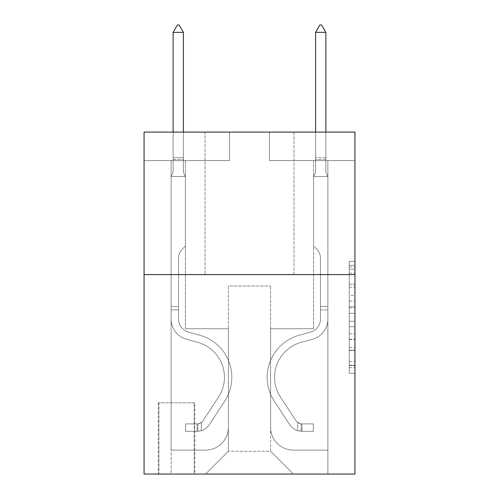 <?xml version="1.0" encoding="UTF-8"?>
<svg xmlns="http://www.w3.org/2000/svg" width="499" height="499" viewBox="0 0 499 499"><rect width="100%" height="100%" fill="white"/><g stroke="black" fill="none" stroke-linecap="round" stroke-linejoin="round"><path stroke-width="0.37" stroke-dasharray="2.5 1.87" d="M349.238 295.502L349.238 313.403L354.939 313.403L354.939 367.669L354.939 266.971L354.939 313.403L349.238 313.403L349.238 265.293L349.238 373.264L349.238 261.376L349.238 365.43L354.939 365.43L349.238 365.43L354.939 365.43L349.238 365.43L349.238 347.529L349.238 373.264L354.939 373.264L354.939 261.376L354.939 365.149L354.939 321.237L349.238 321.237L354.939 321.237L354.939 347.529L354.939 269.211L349.238 269.211L354.939 269.211L354.939 373.264L354.939 266.971L354.939 373.264L349.238 373.264L349.238 261.376L354.939 261.376L354.939 266.971L354.939 261.376L354.939 266.971L354.939 261.376L354.939 265.293L354.939 261.376L349.238 261.376L349.238 269.211L354.939 269.211L349.238 269.211L349.238 295.502L354.939 295.502M293.955 132.098L293.955 274.575L205.045 274.575L293.955 274.575L205.045 274.575L293.955 274.575L293.955 132.098L205.045 132.098L205.045 274.575L205.045 132.098L293.955 132.098M194.785 402.812L158.314 402.812L194.785 402.812L194.785 474.05L158.314 474.05L194.785 474.05M158.314 402.812L158.314 474.05M354.939 306.692L354.939 301.097L354.939 306.692L349.238 306.692L349.238 284.174L349.238 350.466L349.238 333.825L354.939 333.825L349.238 333.825L349.238 373.264L354.939 373.264L349.238 373.264L354.939 373.264L349.238 373.264L349.238 261.376L354.939 261.376L349.238 261.376L354.939 261.376L349.238 261.376L349.238 306.692L354.939 306.692M354.939 274.575L354.939 474.05L144.061 474.05L144.061 274.575L354.939 274.575L354.939 132.098L269.448 132.098L354.939 132.098L354.939 160.591L354.939 132.098L144.061 132.098L229.552 132.098L144.061 132.098L144.061 274.575L354.939 274.575L144.061 274.575M354.939 160.591L269.448 160.591L354.939 160.591M313.615 160.591L327.862 160.591L313.615 160.591L327.862 160.591L313.615 160.591L327.862 160.591L313.615 160.591L327.862 160.591L313.615 160.591L327.862 160.591L313.615 160.591L327.862 160.591L313.615 160.591L313.615 328.722L270.589 328.722L270.589 451.252L228.411 451.252L270.589 451.252L293.387 474.05L327.862 474.05L327.862 160.591L327.862 474.05L205.613 474.05L293.387 474.05L270.589 451.252L293.387 474.05L270.589 451.252L270.589 285.977L270.589 427.319A22.798 22.798 0 0 0 293.387 450.11L327.862 450.11L327.862 160.591L327.862 450.11L327.862 160.591L327.862 450.11L327.862 160.591L327.862 450.11L327.862 160.591L327.862 450.11L293.387 450.11A22.798 22.798 0 0 1 270.589 427.319A22.798 22.798 0 0 0 293.387 450.11A22.798 22.798 0 0 1 270.589 427.319A22.798 22.798 0 0 0 293.387 450.11A22.798 22.798 0 0 1 270.589 427.319A22.798 22.798 0 0 0 293.387 450.11A22.798 22.798 0 0 1 270.589 427.319A22.798 22.798 0 0 0 293.387 450.11A22.798 22.798 0 0 1 270.589 427.319L270.589 328.722L270.589 427.319L270.589 328.722L270.589 427.319L270.589 328.722L270.589 427.319L270.589 328.722L270.589 427.319L270.589 328.722L313.615 328.722L270.589 328.722L313.615 328.722L270.589 328.722L313.615 328.722L270.589 328.722L313.615 328.722L270.589 328.722L313.615 328.722L270.589 328.722L313.615 328.722L313.615 160.591M144.061 160.591L229.552 160.591L144.061 160.591L144.061 132.098L144.061 160.591M171.138 160.591L185.385 160.591L171.138 160.591L185.385 160.591L171.138 160.591L185.385 160.591L171.138 160.591L185.385 160.591L171.138 160.591L185.385 160.591L171.138 160.591L185.385 160.591L171.138 160.591L171.138 474.05L205.613 474.05L228.411 451.252L228.411 328.722L185.385 328.722L185.385 160.591L185.385 328.722L185.385 160.591L185.385 328.722L185.385 160.591L185.385 328.722L185.385 160.591L185.385 328.722L185.385 160.591L185.385 328.722L185.385 160.591L185.385 328.722L228.411 328.722L185.385 328.722L228.411 328.722L185.385 328.722L228.411 328.722L185.385 328.722L228.411 328.722L185.385 328.722L228.411 328.722L185.385 328.722L228.411 328.722L228.411 451.252L205.613 474.05L228.411 451.252L205.613 474.05L171.138 474.05L171.138 160.591L171.138 450.11L205.613 450.11A22.798 22.798 0 0 0 228.411 427.319L228.411 328.722L228.411 427.319A22.798 22.798 0 0 1 205.613 450.11A22.798 22.798 0 0 0 228.411 427.319A22.798 22.798 0 0 1 205.613 450.11A22.798 22.798 0 0 0 228.411 427.319A22.798 22.798 0 0 1 205.613 450.11A22.798 22.798 0 0 0 228.411 427.319A22.798 22.798 0 0 1 205.613 450.11A22.798 22.798 0 0 0 228.411 427.319A22.798 22.798 0 0 1 205.613 450.11L171.138 450.11L205.613 450.11L171.138 450.11L205.613 450.11L171.138 450.11L205.613 450.11L171.138 450.11L205.613 450.11L171.138 450.11L171.138 160.591M158.882 474.05L194.217 474.05L158.882 474.05L158.882 402.812L194.217 402.812L194.217 474.05L194.217 402.812L158.882 402.812L158.882 474.05M228.411 285.977L228.411 451.252L228.411 285.977L270.589 285.977L228.411 285.977M269.448 160.591L269.448 132.098L269.448 160.591M229.552 160.591L229.552 132.098L229.552 160.591M349.238 313.403L354.939 313.403L349.238 313.403M349.238 265.293L349.238 261.376L349.238 265.293L354.939 265.293L349.238 265.293M349.238 350.186L349.238 326.833L349.238 350.186L354.939 350.186L349.238 350.186M349.238 326.833L349.238 321.237L354.939 321.237L349.238 321.237L349.238 326.833L354.939 326.833L349.238 326.833M349.238 284.174L349.238 269.211L349.238 284.174L354.939 284.174L349.238 284.174M349.238 261.376L354.939 261.376L349.238 261.376L349.238 266.971L349.238 261.376L354.939 261.376M349.238 373.264L354.939 373.264L349.238 373.264L349.238 367.669L349.238 373.264M171.138 309.91L171.138 176.552L185.385 176.552L185.385 246.082L182.172 249.294A12.381 12.381 -41.5 0 0 178.542 258.052A12.381 12.381 138.5 0 1 182.172 249.294L185.385 246.082L185.385 176.552L183.389 172.217L183.389 159.468L183.389 172.217L185.385 176.552L185.385 246.082L182.172 249.294A12.381 12.381 -41.5 0 0 178.542 258.052A12.381 12.381 138.5 0 1 182.172 249.294L185.385 246.082L185.385 176.552L183.389 172.217L183.389 157.74L183.389 172.217L185.385 176.552L185.385 246.082L182.172 249.294A12.381 12.381 -41.5 0 0 178.542 258.052A12.381 12.381 138.5 0 1 182.172 249.294L185.385 246.082L185.385 176.552L183.389 172.217L183.389 32.36L183.389 172.217L185.385 176.552L185.385 246.082L182.172 249.294A12.381 12.381 -41.5 0 0 178.542 258.052A12.381 12.381 138.5 0 1 182.172 249.294L185.385 246.082L185.385 176.552L183.389 172.217L183.389 32.36L173.128 32.36L173.128 172.217L171.138 176.552L185.385 176.552L185.385 246.082L182.172 249.294A12.381 12.381 -41.5 0 0 178.542 258.052A12.381 12.381 138.5 0 1 182.172 249.294L185.385 246.082L185.385 176.552L183.389 172.217L185.385 176.552L185.385 246.082L182.172 249.294A12.381 12.381 -41.5 0 0 178.542 258.052A12.381 12.381 138.5 0 1 182.172 249.294L185.385 246.082L185.385 176.552L183.389 172.217L183.389 159.468L183.389 172.217L185.385 176.552L171.138 176.552L173.128 172.217L173.128 32.36L183.389 32.36L179.116 24.95L177.407 24.95L179.116 24.95L177.407 24.95L173.128 32.36L173.128 172.217L171.138 176.552L185.385 176.552L171.138 176.552L173.128 172.217L173.128 32.36L183.389 32.36L179.116 24.95L177.407 24.95L173.128 32.36L173.128 172.217L171.138 176.552L185.385 176.552L171.138 176.552L173.128 172.217L173.128 32.36L183.389 32.36L183.389 159.468L183.389 32.36L173.128 32.36L173.128 172.217L171.138 176.552L185.385 176.552L171.138 176.552L173.128 172.217L173.128 32.36L183.389 32.36L179.116 24.95L177.407 24.95L179.116 24.95L177.407 24.95L173.128 32.36L173.128 172.217L171.138 176.552L185.385 176.552L171.138 176.552L173.128 172.217L173.128 32.36L183.389 32.36L179.116 24.95L177.407 24.95L173.128 32.36L183.389 32.36L183.389 172.217L183.389 32.36L173.128 32.36L177.407 24.95L179.116 24.95L183.389 32.36L179.116 24.95L177.407 24.95L173.128 32.36L183.389 32.36L183.389 172.217L185.385 176.552L171.138 176.552L173.128 172.217L171.138 176.552L171.138 319.154A20.802 20.802 -41.5 0 0 186.352 339.189A20.802 20.802 138.5 0 1 171.138 319.154L171.138 176.552L171.138 319.154A20.802 20.802 -41.5 0 0 186.352 339.189A20.802 20.802 138.5 0 1 171.138 319.154L171.138 176.552L171.138 319.154A20.802 20.802 -41.5 0 0 186.352 339.189A20.802 20.802 138.5 0 1 171.138 319.154L171.138 176.552L171.138 319.154A20.802 20.802 -41.5 0 0 186.352 339.189L197.947 342.42L186.352 339.189A20.802 20.802 138.5 0 1 171.138 319.154L171.138 176.552L171.138 319.154A20.802 20.802 -41.5 0 0 186.352 339.189A20.802 20.802 138.5 0 1 171.138 319.154L171.138 176.552L171.138 319.154L171.138 309.91L178.542 309.91L178.542 306.492L171.138 306.492L178.542 306.492L178.542 319.154L178.542 258.052L178.542 319.154A13.392 13.392 -41.5 0 0 188.341 332.053A13.392 13.392 138.5 0 1 178.542 319.154L178.542 258.052L178.542 319.154L178.542 306.492L171.138 306.492L178.542 306.492L178.542 319.154A13.392 13.392 -41.5 0 0 188.341 332.053A13.392 13.392 138.5 0 1 178.542 319.154L178.542 258.052L178.542 319.154A13.392 13.392 -41.5 0 0 188.341 332.053A13.392 13.392 138.5 0 1 178.542 319.154L178.542 258.052L178.542 319.154L178.542 306.492L171.138 306.492L178.542 306.492L178.542 319.154A13.392 13.392 -41.5 0 0 188.341 332.053L199.937 335.284L188.341 332.053A13.392 13.392 138.5 0 1 178.542 319.154L178.542 258.052L178.542 319.154A13.392 13.392 -41.5 0 0 188.341 332.053A13.392 13.392 138.5 0 1 178.542 319.154L178.542 258.052L178.542 319.154L178.542 309.91L171.138 309.91M197.068 431.304A15.101 15.101 -41.5 0 0 209.412 424.487L224.687 401.202A43.6 43.6 -41.5 0 0 199.937 335.284L188.341 332.053A13.392 13.392 138.5 0 1 178.542 319.154A13.392 13.392 -41.5 0 0 188.341 332.053L199.937 335.284L188.341 332.053A13.392 13.392 138.5 0 1 178.542 319.154A13.392 13.392 138.5 0 0 188.341 332.053A13.392 13.392 138.5 0 1 178.542 319.154A13.392 13.392 138.5 0 0 188.341 332.053L199.937 335.284A43.6 43.6 138.5 0 1 224.687 401.202A43.6 43.6 -41.5 0 0 199.937 335.284L188.341 332.053A13.392 13.392 138.5 0 1 178.542 319.154A13.392 13.392 138.5 0 0 188.341 332.053L199.937 335.284L188.341 332.053A13.392 13.392 138.5 0 1 178.542 319.154A13.392 13.392 138.5 0 0 188.341 332.053A13.392 13.392 138.5 0 1 178.542 319.154A13.392 13.392 138.5 0 0 188.341 332.053L199.937 335.284L188.341 332.053A13.392 13.392 138.5 0 1 178.542 319.154A13.392 13.392 138.5 0 0 188.341 332.053L199.937 335.284A43.6 43.6 138.5 0 1 224.687 401.202A43.6 43.6 -41.5 0 0 199.937 335.284L188.341 332.053L199.937 335.284A43.6 43.6 138.5 0 1 224.687 401.202L209.412 424.487L224.687 401.202A43.6 43.6 -41.5 0 0 199.937 335.284L188.341 332.053L199.937 335.284A43.6 43.6 138.5 0 1 224.687 401.202A43.6 43.6 -41.5 0 0 199.937 335.284L188.341 332.053L199.937 335.284A43.6 43.6 138.5 0 1 224.687 401.202A43.6 43.6 -41.5 0 0 199.937 335.284L188.341 332.053L199.937 335.284A43.6 43.6 138.5 0 1 224.687 401.202L209.412 424.487L224.687 401.202A43.6 43.6 -41.5 0 0 199.937 335.284A43.6 43.6 -41.5 0 1 224.687 401.202A43.6 43.6 -41.5 0 0 199.937 335.284A43.6 43.6 -41.5 0 1 224.687 401.202L209.412 424.487A15.101 15.101 138.5 0 1 201.34 430.6A15.101 15.101 -41.5 0 0 209.412 424.487L224.687 401.202A43.6 43.6 -41.5 0 0 199.937 335.284A43.6 43.6 -41.5 0 1 224.687 401.202L209.412 424.487L224.687 401.202A43.6 43.6 -41.5 0 0 199.937 335.284A43.6 43.6 -41.5 0 1 224.687 401.202A43.6 43.6 -41.5 0 0 199.937 335.284A43.6 43.6 -41.5 0 1 224.687 401.202L209.412 424.487L224.687 401.202A43.6 43.6 -41.5 0 0 199.937 335.284A43.6 43.6 -41.5 0 1 224.687 401.202L209.412 424.487A15.101 15.101 138.5 0 1 201.34 430.6C196.949 431.535 196.949 431.535 201.34 430.6C196.949 431.535 196.949 431.535 201.34 430.6A15.101 15.101 -41.5 0 0 209.412 424.487L224.687 401.202L209.412 424.487A15.101 15.101 138.5 0 1 201.34 430.6C196.949 431.535 196.949 431.535 201.34 430.6C196.949 431.535 196.949 431.535 201.34 430.6A15.101 15.101 -41.5 0 0 209.412 424.487L224.687 401.202L209.412 424.487A15.101 15.101 138.5 0 1 201.34 430.6C196.949 431.535 196.949 431.535 201.34 430.6C196.949 431.535 196.949 431.535 201.34 430.6A15.101 15.101 -41.5 0 0 209.412 424.487L224.687 401.202L209.412 424.487A15.101 15.101 138.5 0 1 201.34 430.6C196.949 431.535 196.949 431.535 201.34 430.6C196.949 431.535 196.949 431.535 201.34 430.6A15.101 15.101 -41.5 0 0 209.412 424.487L224.687 401.202L209.412 424.487A15.101 15.101 138.5 0 1 201.34 430.6C196.949 431.535 196.949 431.535 201.34 430.6C196.949 431.535 196.949 431.535 201.34 430.6A15.101 15.101 -41.5 0 0 209.412 424.487A15.101 15.101 -41.5 0 1 197.068 431.304L197.068 423.894A7.697 7.697 -41.5 0 0 203.218 420.426L218.493 397.135A36.19 36.19 -41.5 0 0 197.947 342.42L186.352 339.189A20.802 20.802 138.5 0 1 171.138 319.154A20.802 20.802 -41.5 0 0 186.352 339.189L197.947 342.42A36.19 36.19 138.5 0 1 218.493 397.135A36.19 36.19 -41.5 0 0 197.947 342.42L186.352 339.189A20.802 20.802 138.5 0 1 171.138 319.154A20.802 20.802 138.5 0 0 186.352 339.189A20.802 20.802 138.5 0 1 171.138 319.154A20.802 20.802 138.5 0 0 186.352 339.189L197.947 342.42L186.352 339.189A20.802 20.802 138.5 0 1 171.138 319.154A20.802 20.802 138.5 0 0 186.352 339.189L197.947 342.42L186.352 339.189A20.802 20.802 138.5 0 1 171.138 319.154A20.802 20.802 138.5 0 0 186.352 339.189A20.802 20.802 138.5 0 1 171.138 319.154A20.802 20.802 138.5 0 0 186.352 339.189L197.947 342.42A36.19 36.19 138.5 0 1 218.493 397.135A36.19 36.19 -41.5 0 0 197.947 342.42L186.352 339.189A20.802 20.802 138.5 0 1 171.138 319.154A20.802 20.802 138.5 0 0 186.352 339.189L197.947 342.42A36.19 36.19 138.5 0 1 218.493 397.135L203.218 420.426L218.493 397.135A36.19 36.19 -41.5 0 0 197.947 342.42L186.352 339.189L197.947 342.42A36.19 36.19 138.5 0 1 218.493 397.135A36.19 36.19 -41.5 0 0 197.947 342.42L186.352 339.189L197.947 342.42A36.19 36.19 138.5 0 1 218.493 397.135A36.19 36.19 -41.5 0 0 197.947 342.42L186.352 339.189L197.947 342.42A36.19 36.19 138.5 0 1 218.493 397.135L203.218 420.426L218.493 397.135A36.19 36.19 -41.5 0 0 197.947 342.42A36.19 36.19 -41.5 0 1 218.493 397.135A36.19 36.19 -41.5 0 0 197.947 342.42A36.19 36.19 -41.5 0 1 218.493 397.135L203.218 420.426A7.697 7.697 138.5 0 1 201.34 422.397C197.024 424.381 197.024 424.381 201.34 422.397C197.024 424.381 197.024 424.381 201.34 422.397A7.697 7.697 -41.5 0 0 203.218 420.426L218.493 397.135A36.19 36.19 -41.5 0 0 197.947 342.42A36.19 36.19 -41.5 0 1 218.493 397.135L203.218 420.426L218.493 397.135A36.19 36.19 -41.5 0 0 197.947 342.42A36.19 36.19 -41.5 0 1 218.493 397.135A36.19 36.19 -41.5 0 0 197.947 342.42A36.19 36.19 -41.5 0 1 218.493 397.135L203.218 420.426L218.493 397.135A36.19 36.19 -41.5 0 0 197.947 342.42A36.19 36.19 -41.5 0 1 218.493 397.135L203.218 420.426A7.697 7.697 138.5 0 1 201.34 422.397C197.024 424.381 197.024 424.381 201.34 422.397C197.024 424.381 197.024 424.381 201.34 422.397A7.697 7.697 -41.5 0 0 203.218 420.426L218.493 397.135L203.218 420.426A7.697 7.697 138.5 0 1 201.34 422.397C197.024 424.381 197.024 424.381 201.34 422.397C197.024 424.381 197.024 424.381 201.34 422.397A7.697 7.697 -41.5 0 0 203.218 420.426L218.493 397.135L203.218 420.426A7.697 7.697 138.5 0 1 201.34 422.397C197.024 424.381 197.024 424.381 201.34 422.397C197.024 424.381 197.024 424.381 201.34 422.397A7.697 7.697 -41.5 0 0 203.218 420.426L218.493 397.135L203.218 420.426A7.697 7.697 138.5 0 1 201.34 422.397C197.024 424.381 197.024 424.381 201.34 422.397C197.024 424.381 197.024 424.381 201.34 422.397A7.697 7.697 -41.5 0 0 203.218 420.426L218.493 397.135L203.218 420.426A7.697 7.697 138.5 0 1 201.34 422.397C197.024 424.381 197.024 424.381 201.34 422.397C197.024 424.381 197.024 424.381 201.34 422.397A7.697 7.697 -41.5 0 0 203.218 420.426A7.697 7.697 -41.5 0 1 197.068 423.894L197.068 431.304L185.665 431.304L197.068 431.304A15.101 15.101 -41.5 0 0 209.412 424.487A15.101 15.101 -41.5 0 1 197.068 431.304L197.068 423.894L185.665 423.894L197.068 423.894A7.697 7.697 -41.5 0 0 203.218 420.426A7.697 7.697 -41.5 0 1 197.068 423.894L197.068 431.304L185.665 431.304L185.665 423.894L185.665 431.304L197.068 431.304A15.101 15.101 -41.5 0 0 209.412 424.487A15.101 15.101 -41.5 0 1 197.068 431.304L197.068 423.894L185.665 423.894L197.068 423.894A7.697 7.697 -41.5 0 0 203.218 420.426A7.697 7.697 -41.5 0 1 197.068 423.894L197.068 431.304L185.665 431.304L185.665 423.894L185.665 431.304L197.068 431.304A15.101 15.101 -41.5 0 0 209.412 424.487A15.101 15.101 -41.5 0 1 197.068 431.304L197.068 423.894L185.665 423.894L197.068 423.894A7.697 7.697 -41.5 0 0 203.218 420.426A7.697 7.697 -41.5 0 1 197.068 423.894L197.068 431.304L185.665 431.304L185.665 423.894L185.665 431.304L197.068 431.304A15.101 15.101 -41.5 0 0 209.412 424.487A15.101 15.101 -41.5 0 1 197.068 431.304L197.068 423.894L185.665 423.894L197.068 423.894A7.697 7.697 -41.5 0 0 203.218 420.426A7.697 7.697 -41.5 0 1 197.068 423.894L197.068 431.304L185.665 431.304L185.665 423.894L185.665 431.304L197.068 431.304A15.101 15.101 -41.5 0 0 209.412 424.487A15.101 15.101 -41.5 0 1 197.068 431.304L197.068 423.894L185.665 423.894L197.068 423.894A7.697 7.697 -41.5 0 0 203.218 420.426A7.697 7.697 -41.5 0 1 197.068 423.894L197.068 431.304L185.665 431.304L185.665 423.894L185.665 431.304L197.068 431.304M325.872 132.098L325.872 172.217L327.862 176.552L327.862 319.154A20.802 20.802 -138.5 0 1 312.648 339.189A20.802 20.802 -138.5 0 0 327.862 319.154A20.802 20.802 -138.5 0 1 312.648 339.189A20.802 20.802 -138.5 0 0 327.862 319.154L327.862 306.492L320.458 306.492L327.862 306.492L327.862 319.154A20.802 20.802 -138.5 0 1 312.648 339.189A20.802 20.802 -138.5 0 0 327.862 319.154L327.862 306.492L327.862 319.154A20.802 20.802 -138.5 0 1 312.648 339.189A20.802 20.802 -138.5 0 0 327.862 319.154A20.802 20.802 -138.5 0 1 312.648 339.189A20.802 20.802 -138.5 0 0 327.862 319.154L327.862 306.492L320.458 306.492L320.458 319.154A13.392 13.392 -138.5 0 1 310.659 332.053A13.392 13.392 -138.5 0 0 320.458 319.154L320.458 306.492L320.458 319.154A13.392 13.392 -138.5 0 1 310.659 332.053A13.392 13.392 -138.5 0 0 320.458 319.154A13.392 13.392 -138.5 0 1 310.659 332.053A13.392 13.392 -138.5 0 0 320.458 319.154L320.458 306.492L320.458 319.154A13.392 13.392 -138.5 0 1 310.659 332.053A13.392 13.392 -138.5 0 0 320.458 319.154A13.392 13.392 41.5 0 1 310.659 332.053L299.063 335.284L310.659 332.053A13.392 13.392 -138.5 0 0 320.458 319.154L320.458 306.492L320.458 319.154A13.392 13.392 41.5 0 1 310.659 332.053L299.063 335.284L310.659 332.053A13.392 13.392 -138.5 0 0 320.458 319.154A13.392 13.392 41.5 0 1 310.659 332.053L299.063 335.284L310.659 332.053A13.392 13.392 -138.5 0 0 320.458 319.154A13.392 13.392 41.5 0 1 310.659 332.053L299.063 335.284A43.6 43.6 41.5 0 0 274.313 401.202A43.6 43.6 41.5 0 1 299.063 335.284L310.659 332.053A13.392 13.392 -138.5 0 0 320.458 319.154L320.458 306.492L320.458 319.154A13.392 13.392 41.5 0 1 310.659 332.053L299.063 335.284A43.6 43.6 41.5 0 0 274.313 401.202A43.6 43.6 41.5 0 1 299.063 335.284A43.6 43.6 41.5 0 0 274.313 401.202A43.6 43.6 41.5 0 1 299.063 335.284L310.659 332.053L299.063 335.284A43.6 43.6 41.5 0 0 274.313 401.202A43.6 43.6 41.5 0 1 299.063 335.284L310.659 332.053L299.063 335.284A43.6 43.6 41.5 0 0 274.313 401.202A43.6 43.6 41.5 0 1 299.063 335.284A43.6 43.6 41.5 0 0 274.313 401.202A43.6 43.6 41.5 0 1 299.063 335.284L310.659 332.053A13.392 13.392 -138.5 0 0 320.458 319.154A13.392 13.392 41.5 0 1 310.659 332.053L299.063 335.284A43.6 43.6 -138.5 0 0 274.313 401.202L289.588 424.487L274.313 401.202A43.6 43.6 41.5 0 1 299.063 335.284A43.6 43.6 -138.5 0 0 274.313 401.202L289.588 424.487L274.313 401.202A43.6 43.6 41.5 0 1 299.063 335.284A43.6 43.6 -138.5 0 0 274.313 401.202L289.588 424.487L274.313 401.202A43.6 43.6 41.5 0 1 299.063 335.284L310.659 332.053L299.063 335.284A43.6 43.6 -138.5 0 0 274.313 401.202L289.588 424.487A15.101 15.101 -138.5 0 0 297.66 430.6C302.051 431.535 302.051 431.535 297.66 430.6C302.051 431.535 302.051 431.535 297.66 430.6A15.101 15.101 41.5 0 1 289.588 424.487L274.313 401.202L289.588 424.487A15.101 15.101 41.5 0 0 301.932 431.304A15.101 15.101 41.5 0 1 289.588 424.487A15.101 15.101 -138.5 0 0 297.66 430.6C302.051 431.535 302.051 431.535 297.66 430.6C302.051 431.535 302.051 431.535 297.66 430.6A15.101 15.101 41.5 0 1 289.588 424.487L274.313 401.202A43.6 43.6 41.5 0 1 299.063 335.284A43.6 43.6 -138.5 0 0 274.313 401.202L289.588 424.487A15.101 15.101 41.5 0 0 301.932 431.304A15.101 15.101 41.5 0 1 289.588 424.487A15.101 15.101 -138.5 0 0 297.66 430.6C302.051 431.535 302.051 431.535 297.66 430.6C302.051 431.535 302.051 431.535 297.66 430.6A15.101 15.101 41.5 0 1 289.588 424.487L274.313 401.202L289.588 424.487A15.101 15.101 41.5 0 0 301.932 431.304A15.101 15.101 41.5 0 1 289.588 424.487A15.101 15.101 -138.5 0 0 297.66 430.6C302.051 431.535 302.051 431.535 297.66 430.6C302.051 431.535 302.051 431.535 297.66 430.6A15.101 15.101 41.5 0 1 289.588 424.487L274.313 401.202L289.588 424.487A15.101 15.101 41.5 0 0 301.932 431.304A15.101 15.101 41.5 0 1 289.588 424.487A15.101 15.101 -138.5 0 0 297.66 430.6C302.051 431.535 302.051 431.535 297.66 430.6C302.051 431.535 302.051 431.535 297.66 430.6A15.101 15.101 41.5 0 1 289.588 424.487L274.313 401.202A43.6 43.6 41.5 0 1 299.063 335.284A43.6 43.6 -138.5 0 0 274.313 401.202L289.588 424.487A15.101 15.101 41.5 0 0 301.932 431.304A15.101 15.101 41.5 0 1 289.588 424.487A15.101 15.101 -138.5 0 0 297.66 430.6C302.051 431.535 302.051 431.535 297.66 430.6C302.051 431.535 302.051 431.535 297.66 430.6A15.101 15.101 41.5 0 1 289.588 424.487L274.313 401.202L289.588 424.487A15.101 15.101 41.5 0 0 301.932 431.304L313.335 431.304L301.932 431.304A15.101 15.101 41.5 0 1 289.588 424.487L274.313 401.202A43.6 43.6 41.5 0 1 299.063 335.284L310.659 332.053A13.392 13.392 -138.5 0 0 320.458 319.154L320.458 306.492L320.458 309.91L320.458 306.492L327.862 306.492L327.862 319.154A20.802 20.802 -138.5 0 1 312.648 339.189A20.802 20.802 -138.5 0 0 327.862 319.154A20.802 20.802 41.5 0 1 312.648 339.189L301.053 342.42L312.648 339.189A20.802 20.802 -138.5 0 0 327.862 319.154L327.862 309.91L327.862 319.154A20.802 20.802 41.5 0 1 312.648 339.189L301.053 342.42L312.648 339.189A20.802 20.802 -138.5 0 0 327.862 319.154A20.802 20.802 41.5 0 1 312.648 339.189L301.053 342.42L312.648 339.189A20.802 20.802 -138.5 0 0 327.862 319.154A20.802 20.802 41.5 0 1 312.648 339.189L301.053 342.42A36.19 36.19 41.5 0 0 280.507 397.135A36.19 36.19 41.5 0 1 301.053 342.42A36.19 36.19 41.5 0 0 280.507 397.135A36.19 36.19 41.5 0 1 301.053 342.42L312.648 339.189A20.802 20.802 -138.5 0 0 327.862 319.154A20.802 20.802 41.5 0 1 312.648 339.189L301.053 342.42A36.19 36.19 41.5 0 0 280.507 397.135A36.19 36.19 41.5 0 1 301.053 342.42L312.648 339.189L301.053 342.42A36.19 36.19 41.5 0 0 280.507 397.135A36.19 36.19 41.5 0 1 301.053 342.42A36.19 36.19 41.5 0 0 280.507 397.135A36.19 36.19 41.5 0 1 301.053 342.42L312.648 339.189L301.053 342.42A36.19 36.19 41.5 0 0 280.507 397.135A36.19 36.19 41.5 0 1 301.053 342.42A36.19 36.19 -138.5 0 0 280.507 397.135L295.782 420.426L280.507 397.135A36.19 36.19 41.5 0 1 301.053 342.42L312.648 339.189A20.802 20.802 -138.5 0 0 327.862 319.154A20.802 20.802 41.5 0 1 312.648 339.189L301.053 342.42A36.19 36.19 -138.5 0 0 280.507 397.135L295.782 420.426L280.507 397.135A36.19 36.19 41.5 0 1 301.053 342.42A36.19 36.19 -138.5 0 0 280.507 397.135L295.782 420.426L280.507 397.135A36.19 36.19 41.5 0 1 301.053 342.42A36.19 36.19 -138.5 0 0 280.507 397.135L295.782 420.426A7.697 7.697 -138.5 0 0 297.66 422.397C301.976 424.381 301.976 424.381 297.66 422.397C301.976 424.381 301.976 424.381 297.66 422.397A7.697 7.697 41.5 0 1 295.782 420.426L280.507 397.135L295.782 420.426A7.697 7.697 41.5 0 0 301.932 423.894A7.697 7.697 41.5 0 1 295.782 420.426A7.697 7.697 -138.5 0 0 297.66 422.397C301.976 424.381 301.976 424.381 297.66 422.397C301.976 424.381 301.976 424.381 297.66 422.397A7.697 7.697 41.5 0 1 295.782 420.426L280.507 397.135A36.19 36.19 41.5 0 1 301.053 342.42L312.648 339.189L301.053 342.42A36.19 36.19 -138.5 0 0 280.507 397.135L295.782 420.426A7.697 7.697 41.5 0 0 301.932 423.894A7.697 7.697 41.5 0 1 295.782 420.426A7.697 7.697 -138.5 0 0 297.66 422.397C301.976 424.381 301.976 424.381 297.66 422.397C301.976 424.381 301.976 424.381 297.66 422.397A7.697 7.697 41.5 0 1 295.782 420.426L280.507 397.135L295.782 420.426A7.697 7.697 41.5 0 0 301.932 423.894A7.697 7.697 41.5 0 1 295.782 420.426A7.697 7.697 -138.5 0 0 297.66 422.397C301.976 424.381 301.976 424.381 297.66 422.397C301.976 424.381 301.976 424.381 297.66 422.397A7.697 7.697 41.5 0 1 295.782 420.426L280.507 397.135L295.782 420.426A7.697 7.697 41.5 0 0 301.932 423.894A7.697 7.697 41.5 0 1 295.782 420.426A7.697 7.697 -138.5 0 0 297.66 422.397C301.976 424.381 301.976 424.381 297.66 422.397C301.976 424.381 301.976 424.381 297.66 422.397A7.697 7.697 41.5 0 1 295.782 420.426L280.507 397.135A36.19 36.19 41.5 0 1 301.053 342.42A36.19 36.19 -138.5 0 0 280.507 397.135L295.782 420.426A7.697 7.697 41.5 0 0 301.932 423.894A7.697 7.697 41.5 0 1 295.782 420.426A7.697 7.697 -138.5 0 0 297.66 422.397A7.697 7.697 41.5 0 1 295.782 420.426L280.507 397.135L295.782 420.426A7.697 7.697 41.5 0 0 301.932 423.894L313.335 423.894L313.335 431.304L313.335 423.894L301.932 423.894L301.932 431.304L313.335 431.304L301.932 431.304L301.932 423.894L313.335 423.894L313.335 431.304L313.335 423.894L301.932 423.894L301.932 431.304L313.335 431.304L301.932 431.304L301.932 423.894L313.335 423.894L313.335 431.304L313.335 423.894L301.932 423.894L301.932 431.304L313.335 431.304L301.932 431.304L301.932 423.894L313.335 423.894L313.335 431.304L313.335 423.894L301.932 423.894L301.932 431.304L313.335 431.304L301.932 431.304L301.932 423.894L313.335 423.894L313.335 431.304L313.335 423.894L301.932 423.894L301.932 431.304L313.335 431.304L301.932 431.304L301.932 423.894L313.335 423.894L301.932 423.894L301.932 431.304L301.932 423.894A7.697 7.697 41.5 0 1 295.782 420.426L280.507 397.135A36.19 36.19 41.5 0 1 301.053 342.42L312.648 339.189A20.802 20.802 -138.5 0 0 327.862 319.154L327.862 176.552L313.615 176.552L313.615 246.082L316.828 249.294A12.381 12.381 41.5 0 1 320.458 258.052A12.381 12.381 -138.5 0 0 316.828 249.294L313.615 246.082L313.615 176.552L315.611 172.217L315.611 159.468L315.611 172.217L313.615 176.552L313.615 246.082L316.828 249.294A12.381 12.381 41.5 0 1 320.458 258.052A12.381 12.381 -138.5 0 0 316.828 249.294L313.615 246.082L313.615 176.552L315.611 172.217L315.611 157.74L315.611 172.217L313.615 176.552L313.615 246.082L316.828 249.294A12.381 12.381 41.5 0 1 320.458 258.052A12.381 12.381 -138.5 0 0 316.828 249.294L313.615 246.082L313.615 176.552L315.611 172.217L315.611 32.36L315.611 172.217L313.615 176.552L313.615 246.082L316.828 249.294A12.381 12.381 41.5 0 1 320.458 258.052A12.381 12.381 -138.5 0 0 316.828 249.294L313.615 246.082L313.615 176.552L315.611 172.217L315.611 32.36L325.872 32.36L325.872 172.217L327.862 176.552L313.615 176.552L313.615 246.082L316.828 249.294A12.381 12.381 41.5 0 1 320.458 258.052A12.381 12.381 -138.5 0 0 316.828 249.294L313.615 246.082L313.615 176.552L315.611 172.217L313.615 176.552L313.615 246.082L316.828 249.294A12.381 12.381 41.5 0 1 320.458 258.052A12.381 12.381 -138.5 0 0 316.828 249.294L313.615 246.082L313.615 176.552L315.611 172.217L315.611 159.468L315.611 172.217L313.615 176.552L327.862 176.552L325.872 172.217L325.872 32.36L315.611 32.36L319.884 24.95L321.593 24.95L319.884 24.95L321.593 24.95L325.872 32.36L325.872 172.217L327.862 176.552L313.615 176.552L327.862 176.552L325.872 172.217L325.872 32.36L315.611 32.36L319.884 24.95L321.593 24.95L325.872 32.36L325.872 172.217L327.862 176.552L313.615 176.552L327.862 176.552L325.872 172.217L325.872 32.36L315.611 32.36L315.611 159.468L315.611 32.36L325.872 32.36L325.872 172.217L327.862 176.552L313.615 176.552L327.862 176.552L325.872 172.217L325.872 32.36L315.611 32.36L319.884 24.95L321.593 24.95L319.884 24.95L321.593 24.95L325.872 32.36L325.872 172.217L327.862 176.552L313.615 176.552L327.862 176.552L325.872 172.217L325.872 32.36L315.611 32.36L319.884 24.95L321.593 24.95L325.872 32.36L325.872 172.217L327.862 176.552L313.615 176.552L315.611 172.217L315.611 32.36L315.611 159.468L315.611 32.36L325.872 32.36L321.593 24.95L325.872 32.36L315.611 32.36L319.884 24.95L315.611 32.36L315.611 132.098M320.458 319.154L320.458 258.052L320.458 319.154A13.392 13.392 -138.5 0 1 310.659 332.053A13.392 13.392 -138.5 0 0 320.458 319.154A13.392 13.392 -138.5 0 1 310.659 332.053A13.392 13.392 -138.5 0 0 320.458 319.154M183.389 32.36L179.116 24.95L183.389 32.36L183.389 157.74L183.389 32.36L173.128 32.36L177.407 24.95L173.128 32.36L177.407 24.95L179.116 24.95L183.389 32.36L179.116 24.95L183.389 32.36L183.389 132.098M325.872 32.36L321.593 24.95L319.884 24.95L315.611 32.36L319.884 24.95L321.593 24.95L325.872 32.36L321.593 24.95L325.872 32.36L315.611 32.36L315.611 157.74L315.611 32.36L319.884 24.95L315.611 32.36L325.872 32.36L321.593 24.95L319.884 24.95L315.611 32.36M173.128 32.36L177.407 24.95L173.128 32.36L173.128 172.217L173.128 157.74L183.389 157.74L173.128 157.74L183.389 157.74L173.128 157.74L183.389 157.74L173.128 157.74L183.389 157.74L173.128 157.74L183.389 157.74L173.128 157.74L183.389 157.74L173.128 157.74L173.128 132.098M320.458 306.492L327.862 306.492L327.862 309.91L327.862 306.492L320.458 306.492M185.665 423.894L196.781 423.894L185.665 423.894L185.665 431.304L185.665 423.894M201.34 430.6C196.949 431.535 196.949 431.535 201.34 430.6C196.949 431.535 196.949 431.535 201.34 430.6L201.34 422.397L201.34 430.6M297.66 422.397C301.976 424.381 301.976 424.381 297.66 422.397C301.976 424.381 301.976 424.381 297.66 422.397L297.66 430.6L297.66 422.397M313.335 431.304L313.335 423.894L313.335 431.304M349.238 347.529L354.939 347.529L349.238 347.529M349.238 339.139L354.939 339.139M349.238 287.112L354.939 287.112L349.238 287.112M349.238 266.971L354.939 266.971M349.238 367.669L354.939 367.669M349.238 361.513L354.939 361.513M349.238 273.128L354.939 273.128M349.238 307.808L354.939 307.808L349.238 307.808M349.238 339.42L354.939 339.42L349.238 339.42M349.238 350.466L354.939 350.466L349.238 350.466M349.238 301.097L354.939 301.097L349.238 301.097M173.128 159.468L183.389 159.468L173.128 159.468M320.458 309.91L327.862 309.91L320.458 309.91M325.872 159.468L315.611 159.468L325.872 159.468M325.872 157.74L315.611 157.74L325.872 157.74M349.238 365.149L354.939 365.149M349.238 365.43L354.939 365.43M349.238 269.211L354.939 269.211M197.922 423.813L197.922 431.261L197.922 423.813M301.078 423.813L301.078 431.261L301.078 423.813"/><path stroke-width="0.75" d="M354.939 274.575L354.939 474.05L144.061 474.05L144.061 132.098L354.939 132.098L354.939 274.575L144.061 274.575M183.389 32.36L179.116 24.95L177.407 24.95L173.128 32.36L183.389 32.36L183.389 132.098M173.128 32.36L173.128 132.098M319.884 24.95L321.593 24.95L325.872 32.36L315.611 32.36L319.884 24.95M325.872 132.098L325.872 32.36M315.611 132.098L315.611 32.36"/></g></svg>
